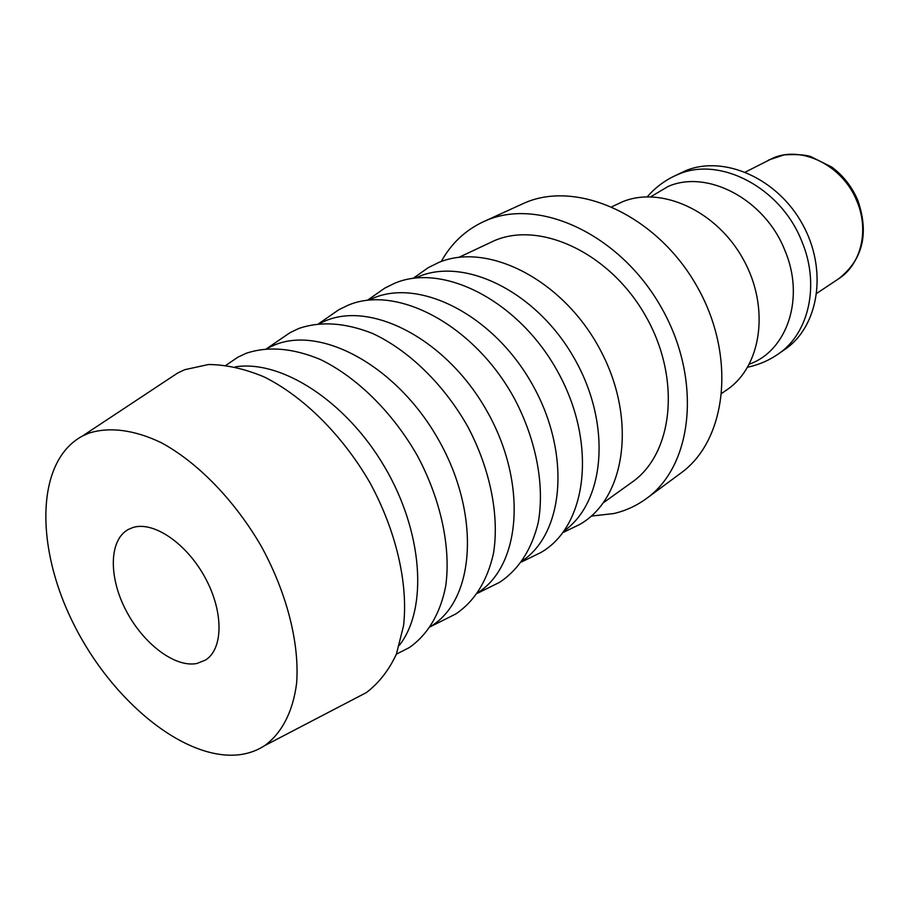 <?xml version="1.0" encoding="UTF-8"?>
<svg xmlns="http://www.w3.org/2000/svg" width="909" height="909" viewBox="0 0 909 909"><rect width="100%" height="100%" fill="white"/><g stroke="black" fill="none" stroke-linecap="round" stroke-linejoin="round"><path stroke-width="1.36" d="M721.962 393.233L727.109 389.654C761.64 366.316 770.162 307.299 743.187 259.145C716.599 210.774 661.309 185.743 622.551 201.753L612.007 206.695M747.698 367.191C758.685 364.884 768.844 360.521 778.161 354.09L784.967 349.351C818.918 326.354 827.963 269.712 802.408 224.023C777.24 178.13 723.825 154.86 685.75 170.665L673.467 176.482C663.331 181.516 654.582 188.288 647.242 196.798M483.338 221.773L524.72 202.889C577.317 179.823 656.23 215.001 696.283 285.153C736.835 355.01 727.268 440.104 680.614 473.282L646.481 498.507C693.408 465.169 702.396 378.189 660.616 306.242C619.347 234.011 539.037 197.344 486.133 220.546L483.338 221.773C465.272 230.272 451.228 243.544 441.217 261.553M591.27 516.096L613.711 513.562C625.653 510.778 636.573 505.756 646.481 498.507M355.067 698.476L366.259 692.647C378.803 683.159 388.87 670.297 396.438 654.037L403.551 625.756C408.334 583.873 396.313 531.254 370.02 482.849C342.454 435.093 303.197 396.244 263.94 376.826C244.453 368.724 225.966 364.623 208.468 364.52L184.754 369.69L177.8 372.94L167.267 379.905M88.616 433.263L82.333 436.104C35.587 461.238 34.928 547.309 73.765 624.233C112.114 701.362 185.22 761.492 239.783 754.686C248.964 753.481 257.292 750.436 264.769 745.573C281.79 733.143 293.016 711.702 296.629 683.102C299.618 643.504 286.96 593.259 261.451 546.582C234.795 500.484 197.764 462.42 161.291 442.706C134.134 429.639 109.012 426.605 88.616 433.263M398.551 653.06L409.164 647.663C427.48 635.027 440.32 613.882 445.705 586.123C451.08 547.752 440.945 499.757 417.379 455.727C392.608 412.288 356.692 376.996 320.241 359.43C292.55 347.977 267.769 345.965 245.919 353.396L237.919 357.18L228.068 363.85M430.525 626.744L433.979 624.267C475.589 595.781 479.952 512.006 438.218 439.217C396.949 366.179 321.513 325.342 274.654 344.954L266.564 348.624M445.194 619.279L455.863 613.927C474.725 601.099 487.258 580.942 493.473 553.456C499.552 515.937 490.337 469.203 467.68 426.469C443.808 384.337 408.686 350.272 372.69 333.512C345.295 322.638 320.638 320.968 298.709 328.513L290.051 332.649L280.211 339.398M477.986 592.702L479.884 591.339C521.55 562.751 526.936 480.906 486.633 410.538C446.785 339.921 372.61 301.027 325.695 320.729L319.332 323.581M488.951 587.589L499.643 582.294C518.664 569.602 531.504 549.797 538.173 522.902C544.866 486.201 536.492 440.638 514.699 399.131C474.964 325.411 397.313 284.267 348.238 305.163L338.932 309.662L329.115 316.457M522.459 560.796L522.993 560.41C564.625 531.776 570.897 451.796 531.924 383.7C493.405 315.343 420.492 278.245 373.633 297.982L368.793 300.106M530.061 557.808L540.764 552.57C586.737 526.629 597.554 444.933 558.728 373.519C520.437 301.845 443.899 262.258 394.779 283.21L384.848 288.085L375.087 294.914M563.557 531.311C605.087 502.7 612.132 424.503 574.397 358.532C537.128 292.3 465.465 256.849 418.719 276.575L415.254 278.063M568.773 529.754L579.465 524.584C625.585 498.95 637.527 418.992 600.054 349.488C563.125 279.722 487.69 241.567 438.604 262.542L428.071 267.769L418.379 274.632M458.954 257.327L494.814 240.465C541.185 220.83 610.587 253.577 645.776 316.241C681.42 378.644 673.217 453.716 632.028 482.202L603.553 502.632M196.901 663.49C174.733 667.922 142.724 643.299 125.692 609.837C108.432 576.465 109.114 539.764 128.43 529.39L132.941 527.515C153.473 520.914 186.493 543.264 205.014 577.454C223.762 611.564 223.444 648.981 205.468 660.07L196.901 663.49M399.449 645.231C428.037 608.507 423.117 531.97 384.405 466.544C345.909 400.994 281.324 359.623 235.351 366.85M749.391 364.145C787.342 350.715 805.294 297.595 784.694 249.975C764.73 199.264 707.372 169.29 668.229 186.402L650.73 196.787M778.161 354.09C808.987 333.592 820.225 284.517 801.693 241.044C780.672 187.424 719.792 155.996 678.319 174.323L673.467 176.482M857.971 200.753C869.186 233.829 862.721 259.86 838.575 278.836C860.846 264.655 869.413 230.795 857.005 201.457C843.336 166.086 802.567 145.463 773.479 157.836L745.369 172.074M857.869 200.514C852.097 186.89 843.404 175.755 831.815 167.097L810.851 156.632C805.715 154.814 796.841 154.223 784.217 154.848L768.548 160.052M82.333 436.104L177.8 372.94M226.057 365.213L237.919 357.18M267.11 348.363L290.051 332.649M318.741 323.638L338.932 309.662M367.429 300.265L384.848 288.085M413.118 278.347L428.071 267.769M562.978 532.549L579.465 524.584M521.664 561.91L540.764 552.57M477.645 593.191L499.643 582.294M431.002 626.392L455.863 613.927M396.392 654.15L409.164 647.663M264.769 745.573L366.259 692.647M838.575 278.836L816.827 293.3"/></g></svg>
